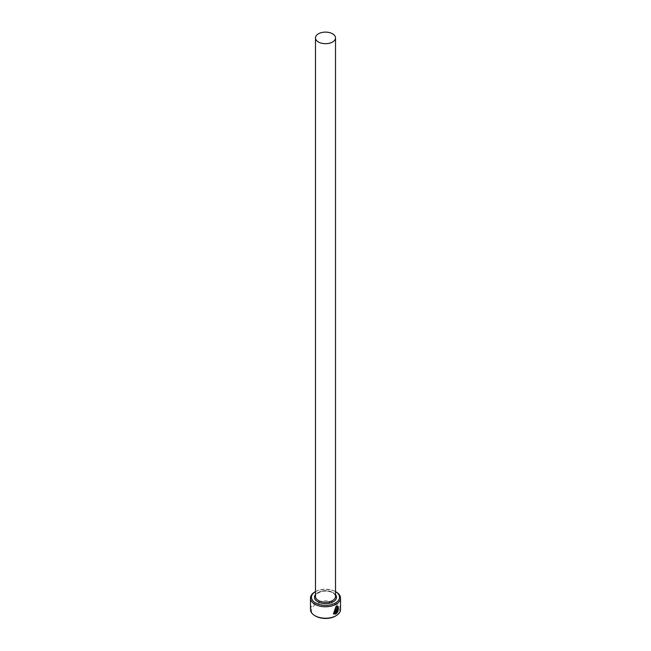 <?xml version="1.0" encoding="UTF-8"?>
<svg xmlns="http://www.w3.org/2000/svg" width="651" height="651" viewBox="0 0 651 651"><rect width="100%" height="100%" fill="white"/><g stroke="black" fill="none" stroke-linecap="round" stroke-linejoin="round"><path stroke-width="0.49" stroke-dasharray="3.25 2.44" d="M337.503 606.919L337.828 610.752M338.015 606.171L335.826 606.431L333.434 613.958M337.047 608.612L337.47 608.856M337.047 607.871L337.861 608.343L337.047 607.871L336.144 609.564L336.29 613.69M335.517 591.604A14.021 8.097 0 0 0 335.411 591.547L335.411 591.547A14.021 8.097 0 0 0 315.589 591.547A14.021 8.097 0 0 0 315.483 591.604L315.589 591.547M315.589 616.082A14.021 8.097 180 0 1 315.589 604.633A14.021 8.097 180 0 1 335.411 604.633A14.021 8.097 180 0 1 335.411 616.082M340.522 609.539A15.022 8.675 0 0 0 336.128 603.404A15.022 8.675 0 0 0 319.747 601.524A15.022 8.675 0 0 0 310.478 609.539M314.872 591.954A15.022 8.675 180 0 1 336.128 591.954M337.682 611.712L336.754 612.282M337.682 610.671L338.186 610.963M335.501 608.823A15.022 8.675 180 0 1 334.809 609.165L334.956 609.246M334.809 609.165L334.956 613.454M334.809 613.372L333.841 613.144M332.58 592.361A10.017 5.786 180 0 1 335.517 596.454C336.022 595.95 335.119 594.745 332.791 592.825C329.544 591.108 325.793 590.677 321.553 591.539C316.72 593.411 314.693 595.047 315.483 596.454A10.017 5.786 180 0 1 321.667 591.108A10.017 5.786 180 0 1 332.58 592.361M315.483 594.623A11.018 6.364 180 0 1 333.288 592.768A11.018 6.364 180 0 1 335.517 594.623"/><path stroke-width="0.98" d="M333.979 613.226L335.826 607.171L337.649 607.001L335.973 607.253L333.979 613.226L334.956 613.454L334.956 609.246A15.022 8.675 0 0 0 335.639 608.905L335.639 614.048L333.434 613.95L335.973 606.512L338.015 606.171L338.186 610.963L337.649 607.001M333.369 613.909L335.639 614.048M336.901 612.363L337.828 611.794L336.29 613.69L336.29 609.645L337.185 607.953L337.999 608.425A15.022 8.675 180 0 1 337.47 608.856L336.901 609.263L336.901 612.363L336.754 609.181L337.324 608.775M315.589 602.997A14.021 8.097 0 0 0 335.363 603.021A14.021 8.097 0 0 0 335.517 591.604L336.128 591.954A15.022 8.675 180 0 1 340.522 598.09A15.022 8.675 180 0 1 331.253 606.097A15.022 8.675 180 0 1 314.872 604.218A15.022 8.675 180 0 1 310.478 598.09A15.022 8.675 180 0 1 314.872 591.954L315.483 591.604A14.021 8.097 0 0 0 315.589 602.997M336.128 615.667L335.411 616.082A14.021 8.097 180 0 1 315.589 616.082L314.872 615.667A15.022 8.675 0 0 0 336.128 615.667A15.022 8.675 0 0 0 340.522 609.539L340.522 598.09M318.42 41.981A10.017 5.786 0 0 0 329.333 43.235A10.017 5.786 0 0 0 335.517 37.896A10.017 5.786 0 0 0 332.58 33.803A10.017 5.786 0 0 0 321.667 32.55A10.017 5.786 0 0 0 315.483 37.896A10.017 5.786 0 0 0 318.42 41.981M337.185 607.953L337.861 608.343A15.022 8.675 0 0 1 337.43 608.693M310.478 598.09L310.478 609.539A15.022 8.675 0 0 0 314.872 615.667L315.589 616.082M336.144 613.608L337.682 611.712L337.299 611.492M338.048 610.882L337.967 606.146M335.501 613.966L335.501 608.978M335.517 37.896L335.517 596.454A10.017 5.786 180 0 1 329.333 601.793A10.017 5.786 180 0 1 318.42 600.539A10.017 5.786 180 0 1 315.483 596.454L315.483 37.896M335.517 594.623A11.018 6.364 180 0 1 331.79 602.492A11.018 6.364 180 0 1 317.712 601.768A11.018 6.364 180 0 1 315.483 594.623M335.517 591.604L336.128 591.954"/></g></svg>
